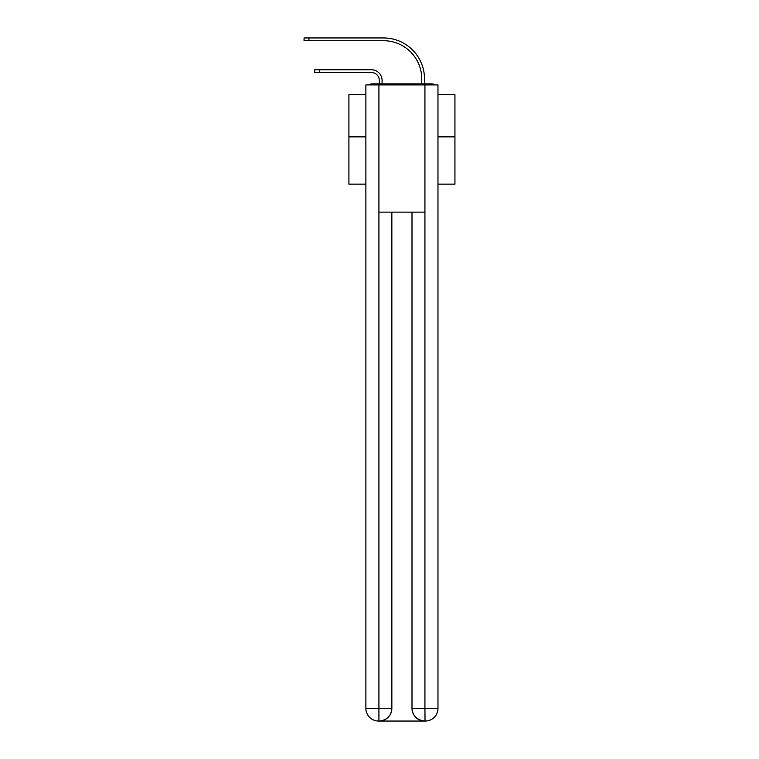 <?xml version="1.0" encoding="UTF-8"?>
<svg xmlns="http://www.w3.org/2000/svg" width="759" height="759" viewBox="0 0 759 759"><rect width="100%" height="100%" fill="white"/><g stroke="black" fill="none" stroke-linecap="round" stroke-linejoin="round"><path stroke-width="1.14" d="M437.971 184.152L454.935 184.152L454.935 94.676L437.971 94.676M365.876 136.867L348.912 136.867L348.912 94.676L365.876 94.676M348.912 136.867L348.912 184.152L365.876 184.152M434.736 84.913A4.241 4.241 0 0 0 431.928 83.86L371.919 83.86A4.241 4.241 0 0 0 369.111 84.913M454.935 136.867L437.971 136.867M371.919 83.86L379.339 83.86L379.339 80.463A7.951 7.951 0 0 0 371.388 72.513A7.951 7.951 0 0 1 379.339 80.463A7.951 7.951 0 0 0 371.388 72.513A7.951 7.951 0 0 1 379.339 80.463A7.951 7.951 0 0 0 371.388 72.513A7.951 7.951 0 0 1 379.339 80.463A7.951 7.951 0 0 0 371.388 72.513A7.951 7.951 0 0 1 379.339 80.463A7.951 7.951 0 0 0 371.388 72.513A7.951 7.951 0 0 1 379.339 80.463A7.951 7.951 0 0 0 371.388 72.513A7.951 7.951 0 0 1 379.339 80.463A7.951 7.951 0 0 0 371.388 72.513A7.951 7.951 0 0 1 379.339 80.463A7.951 7.951 0 0 0 371.388 72.513A7.951 7.951 0 0 1 379.339 80.463A7.951 7.951 0 0 0 371.388 72.513A7.951 7.951 0 0 1 379.339 80.463A7.951 7.951 0 0 0 371.388 72.513A7.951 7.951 0 0 1 379.339 80.463A7.951 7.951 0 0 0 371.388 72.513A7.951 7.951 0 0 1 379.339 80.463A7.951 7.951 0 0 0 371.388 72.513A7.951 7.951 0 0 1 379.339 80.463A7.951 7.951 0 0 0 371.388 72.513A7.951 7.951 0 0 1 379.339 80.463A7.951 7.951 0 0 0 371.388 72.513A7.951 7.951 0 0 1 379.339 80.463A7.951 7.951 0 0 0 371.388 72.513A7.951 7.951 0 0 1 379.339 80.463A7.951 7.951 0 0 0 371.388 72.513A7.951 7.951 0 0 1 379.339 80.463A7.951 7.951 0 0 0 371.388 72.513A7.951 7.951 0 0 1 379.339 80.463A7.951 7.951 0 0 0 371.388 72.513A7.951 7.951 0 0 1 379.339 80.463M382.1 83.86L382.1 80.463L382.1 83.86L382.1 80.463L382.1 83.86L382.1 80.463L382.1 83.86L382.1 80.463L382.1 83.86L382.1 80.463L382.1 83.86L382.1 80.463L382.1 83.86L382.1 80.463L382.1 83.86L382.1 80.463L382.1 83.86L382.1 80.463L382.1 83.86L382.1 80.463L382.1 83.86L382.1 80.463L382.1 83.86L382.1 80.463L382.1 83.86L382.1 80.463L382.1 83.86L382.1 80.463L382.1 83.86L382.1 80.463L382.1 83.86L382.1 80.463L382.1 83.86L382.1 80.463L382.1 83.86L382.1 80.463L382.1 83.86L385.382 83.86M418.465 83.86L421.748 83.86L421.748 78.879A38.168 38.168 0 0 0 383.58 40.711A38.168 38.168 0 0 1 421.748 78.879A38.168 38.168 0 0 0 383.58 40.711A38.168 38.168 0 0 1 421.748 78.879A38.168 38.168 0 0 0 383.58 40.711A38.168 38.168 0 0 1 421.748 78.879A38.168 38.168 0 0 0 383.58 40.711A38.168 38.168 0 0 1 421.748 78.879A38.168 38.168 0 0 0 383.58 40.711A38.168 38.168 0 0 1 421.748 78.879A38.168 38.168 0 0 0 383.58 40.711A38.168 38.168 0 0 1 421.748 78.879A38.168 38.168 0 0 0 383.58 40.711A38.168 38.168 0 0 1 421.748 78.879A38.168 38.168 0 0 0 383.58 40.711A38.168 38.168 0 0 1 421.748 78.879A38.168 38.168 0 0 0 383.58 40.711A38.168 38.168 0 0 1 421.748 78.879A38.168 38.168 0 0 0 383.58 40.711A38.168 38.168 0 0 1 421.748 78.879A38.168 38.168 0 0 0 383.58 40.711A38.168 38.168 0 0 1 421.748 78.879A38.168 38.168 0 0 0 383.58 40.711A38.168 38.168 0 0 1 421.748 78.879A38.168 38.168 0 0 0 383.58 40.711A38.168 38.168 0 0 1 421.748 78.879A38.168 38.168 0 0 0 383.58 40.711A38.168 38.168 0 0 1 421.748 78.879A38.168 38.168 0 0 0 383.58 40.711A38.168 38.168 0 0 1 421.748 78.879A38.168 38.168 0 0 0 383.58 40.711A38.168 38.168 0 0 1 421.748 78.879A38.168 38.168 0 0 0 383.58 40.711A38.168 38.168 0 0 1 421.748 78.879A38.168 38.168 0 0 0 383.58 40.711A38.168 38.168 0 0 1 421.748 78.879M424.509 83.86L424.509 78.879L424.509 83.86L424.509 78.879L424.509 83.86L424.509 78.879L424.509 83.86L424.509 78.879L424.509 83.86L424.509 78.879L424.509 83.86L424.509 78.879L424.509 83.86L424.509 78.879L424.509 83.86L424.509 78.879L424.509 83.86L424.509 78.879L424.509 83.86L424.509 78.879L424.509 83.86L424.509 78.879L424.509 83.86L424.509 78.879L424.509 83.86L424.509 78.879L424.509 83.86L424.509 78.879L424.509 83.86L424.509 78.879L424.509 83.86L424.509 78.879L424.509 83.86L424.509 78.879L424.509 83.86L424.509 78.879L424.509 83.86L431.928 83.86M378.921 84.913L365.876 84.913L365.876 708.327A12.723 12.723 0 0 0 378.599 721.05L424.717 721.05A12.723 12.723 0 0 1 411.995 708.327L411.995 212.141L411.995 708.327C412.64 715.822 416.881 720.063 424.717 721.05L425.249 721.05A12.723 12.723 0 0 0 437.971 708.327L437.971 84.913L378.921 84.913L378.921 212.141L424.926 212.141L424.926 84.913M391.853 212.141L391.853 708.327A12.723 12.723 0 0 1 379.13 721.05C386.995 720.225 391.236 715.984 391.853 708.327L391.853 212.141M411.995 708.327L424.926 708.327L425.031 721.05M365.876 708.327A12.723 12.723 0 0 0 378.599 721.05A12.723 12.723 0 0 1 365.876 708.327L378.921 708.327L378.921 721.05M314.672 69.752L319.548 69.752L319.548 72.513L314.672 72.513L314.672 69.752M319.548 72.513L371.388 72.513M382.1 80.463A10.711 10.711 0 0 0 371.388 69.752L319.548 69.752M304.065 37.95L308.941 37.95L308.941 40.711L304.065 40.711L304.065 37.95M424.509 78.879A40.929 40.929 0 0 0 383.58 37.95L308.941 37.95M308.941 40.711L383.58 40.711M391.853 708.327L378.921 708.327L378.921 212.141M424.926 212.141L424.926 708.327L437.971 708.327"/></g></svg>
